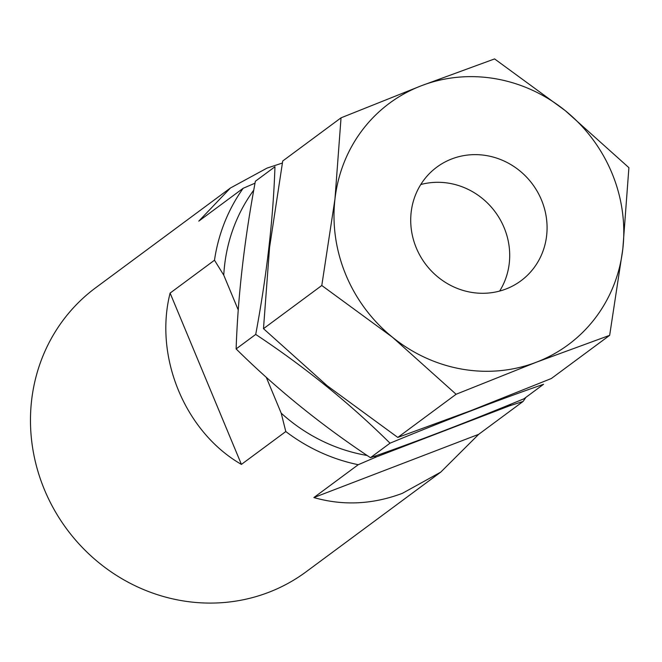 <?xml version="1.0" encoding="UTF-8"?>
<svg xmlns="http://www.w3.org/2000/svg" width="662" height="662" viewBox="0 0 662 662"><rect width="100%" height="100%" fill="white"/><g stroke="black" fill="none" stroke-linecap="round" stroke-linejoin="round"><path stroke-width="0.99" d="M230.409 188.016L95.758 287.705A176.746 166.915 53.5 0 0 54.425 510.088A176.746 166.915 53.5 0 0 268.615 592.366A176.746 166.915 53.5 0 0 306.101 571.811L440.751 472.122L402.388 493.322C372.689 504.502 343.181 505.909 313.862 497.559L358.241 464.699A176.746 166.915 -126.5 0 1 285.802 431.541L241.415 464.401C185.128 432.137 153.849 356.992 170.109 293.084L214.488 260.224A176.746 166.915 -126.5 0 1 243.177 188.273L198.799 221.125L230.409 188.016L267.009 168.115L282.351 163.042M525.901 397.357A176.746 166.915 -126.5 0 1 523.071 401.462L478.692 434.322L440.751 472.122M253.769 190.126A167.908 158.574 53.5 0 0 223.764 275.169L214.488 260.224M285.802 431.541L281.193 413.146L266.281 377.315M238.254 309.982L223.764 275.169M281.193 413.146A167.908 158.574 53.5 0 0 367.17 455.489M373.848 456.49A167.908 158.574 53.5 0 0 376.62 456.821L358.241 464.699M523.071 401.462L509.368 405.889L376.62 456.821M509.368 405.889A167.908 158.574 53.5 0 0 510.841 404.168M313.862 497.559L478.692 434.322M243.177 188.273L255.019 183.175M241.415 464.401L170.109 293.084M451.815 158.921A70.702 66.771 53.5 0 0 436.821 167.138A70.702 66.771 53.5 0 0 420.296 256.095A70.702 66.771 53.5 0 0 505.967 289.004A70.702 66.771 53.5 0 0 520.961 280.787A70.702 66.771 53.5 0 0 537.494 191.831A70.702 66.771 53.5 0 0 451.815 158.921M456.101 394.262L536.427 362.18L609.661 335.344L622.826 248.887L628.9 167.676L565.29 110.67L494.588 58.918L421.363 85.746L341.038 117.828L282.724 160.998L269.558 247.464L263.484 328.675L321.79 285.504L392.492 337.256L456.101 394.262L397.796 437.433L327.094 385.673L263.484 328.675M341.038 117.828L334.964 199.039L321.79 285.504M609.661 335.344L551.347 378.515L471.021 410.597L397.796 437.433M392.492 337.256A150.233 141.883 53.5 0 0 536.427 362.18A150.233 141.883 53.5 0 0 622.826 248.887A150.233 141.883 53.5 0 0 565.29 110.67A150.233 141.883 53.5 0 0 421.363 85.746A150.233 141.883 53.5 0 0 334.964 199.039A150.233 141.883 53.5 0 0 392.492 337.256M499.644 291.065A70.702 66.771 53.5 0 0 495.184 211.906A70.702 66.771 53.5 0 0 420.775 184.532M255.714 334.426C266.769 275.218 273.191 219.329 274.962 166.75L255.375 181.256C244.311 240.455 237.898 296.344 236.127 348.924L255.714 334.426C305.033 367.137 349.801 403.39 390.026 443.184L370.439 457.682C321.12 424.971 276.352 388.718 236.127 348.924M390.026 443.184C446.031 420.031 497.212 400.394 543.576 384.266L523.99 398.772C468.315 421.793 417.126 441.43 370.439 457.682"/></g></svg>
